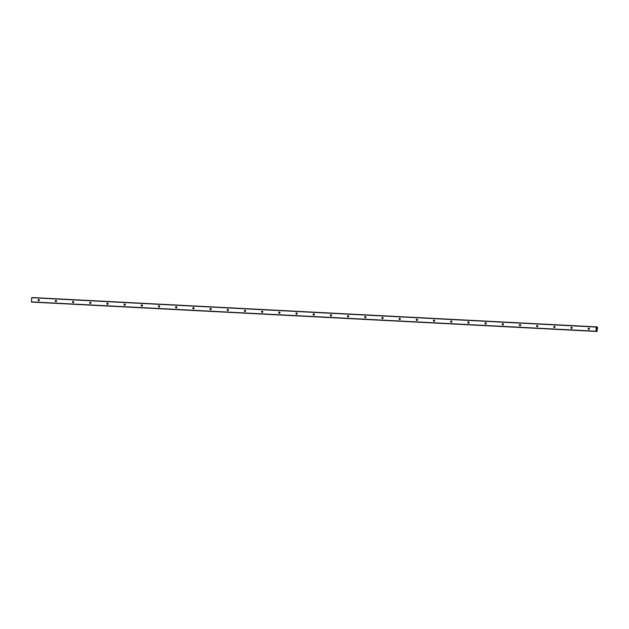 <?xml version="1.0" encoding="UTF-8"?>
<svg xmlns="http://www.w3.org/2000/svg" width="629" height="629" viewBox="0 0 629 629"><rect width="100%" height="100%" fill="white"/><g stroke="black" fill="none" stroke-linecap="round" stroke-linejoin="round"><path stroke-width="0.94" d="M38.754 299.53L38.754 299.53A0.637 0.605 93.2 0 1 39.32 300.198A0.637 0.605 93.2 0 1 38.684 300.804L38.684 300.804A0.637 0.605 93.2 0 1 38.117 300.135A0.637 0.605 93.2 0 1 38.754 299.53M55.942 300.418L55.942 300.418A0.637 0.605 93.2 0 1 56.508 301.094A0.637 0.605 93.2 0 1 55.871 301.7A0.637 0.605 93.2 0 1 55.305 301.024A0.637 0.605 93.2 0 1 55.942 300.418M73.129 301.315A0.637 0.605 93.2 0 1 73.703 301.983A0.637 0.605 93.2 0 1 73.066 302.588L73.066 302.588A0.637 0.605 93.2 0 1 72.5 301.92A0.637 0.605 93.2 0 1 73.129 301.315M90.324 302.211L90.324 302.211A0.637 0.605 93.2 0 1 90.891 302.879A0.637 0.605 93.2 0 1 90.254 303.485L90.254 303.485A0.637 0.605 93.2 0 1 89.688 302.816A0.637 0.605 93.2 0 1 90.324 302.211M107.512 303.099L107.512 303.099A0.637 0.605 93.2 0 1 108.078 303.776A0.637 0.605 93.2 0 1 107.441 304.381L107.441 304.381A0.637 0.605 93.2 0 1 106.875 303.705A0.637 0.605 93.2 0 1 107.512 303.099M124.699 303.996L124.699 303.996A0.637 0.605 93.2 0 1 125.265 304.664A0.637 0.605 93.2 0 1 124.628 305.269L124.628 305.269A0.637 0.605 93.2 0 1 124.062 304.601A0.637 0.605 93.2 0 1 124.699 303.996M141.887 304.884A0.637 0.605 93.2 0 1 141.887 304.892A0.637 0.605 93.2 0 1 142.453 305.56A0.637 0.605 93.2 0 1 141.816 306.166A0.637 0.605 93.2 0 1 141.25 305.497A0.637 0.605 93.2 0 1 141.887 304.884M159.074 305.78A0.637 0.605 93.2 0 1 159.648 306.457A0.637 0.605 93.2 0 1 159.011 307.062L159.011 307.062A0.637 0.605 93.2 0 1 158.445 306.386A0.637 0.605 93.2 0 1 159.074 305.78M176.269 306.677L176.269 306.677A0.637 0.605 93.2 0 1 176.835 307.345A0.637 0.605 93.2 0 1 176.199 307.951L176.199 307.951A0.637 0.605 93.2 0 1 175.633 307.282A0.637 0.605 93.2 0 1 176.269 306.677M193.457 307.565L193.457 307.565A0.637 0.605 93.2 0 1 194.023 308.241A0.637 0.605 93.2 0 1 193.386 308.847L193.386 308.847A0.637 0.605 93.2 0 1 192.82 308.179A0.637 0.605 93.2 0 1 193.457 307.565M210.644 308.462L210.644 308.462A0.637 0.605 93.2 0 1 211.21 309.13A0.637 0.605 93.2 0 1 210.573 309.743L210.573 309.743A0.637 0.605 93.2 0 1 210.007 309.067A0.637 0.605 93.2 0 1 210.644 308.462M227.832 309.358L227.832 309.358A0.637 0.605 93.2 0 1 228.398 310.026A0.637 0.605 93.2 0 1 227.761 310.632A0.637 0.605 93.2 0 1 227.195 309.963A0.637 0.605 93.2 0 1 227.832 309.358M245.019 310.246A0.637 0.605 93.2 0 1 245.593 310.923A0.637 0.605 93.2 0 1 244.956 311.528L244.956 311.528A0.637 0.605 93.2 0 1 244.39 310.86A0.637 0.605 93.2 0 1 245.019 310.246M262.214 311.143L262.214 311.143A0.637 0.605 93.2 0 1 262.78 311.811A0.637 0.605 93.2 0 1 262.144 312.424L262.144 312.424A0.637 0.605 93.2 0 1 261.578 311.748A0.637 0.605 93.2 0 1 262.214 311.143M279.402 312.039L279.402 312.039A0.637 0.605 93.2 0 1 279.968 312.707A0.637 0.605 93.2 0 1 279.331 313.313L279.331 313.313A0.637 0.605 93.2 0 1 278.765 312.644A0.637 0.605 93.2 0 1 279.402 312.039M296.589 312.928L296.589 312.928A0.637 0.605 93.2 0 1 297.155 313.604A0.637 0.605 93.2 0 1 296.518 314.209L296.518 314.209A0.637 0.605 93.2 0 1 295.952 313.533A0.637 0.605 93.2 0 1 296.589 312.928M313.777 313.824L313.777 313.824A0.637 0.605 93.2 0 1 314.343 314.492A0.637 0.605 93.2 0 1 313.706 315.105A0.637 0.605 93.2 0 1 313.14 314.429A0.637 0.605 93.2 0 1 313.777 313.824M330.964 314.72A0.637 0.605 93.2 0 1 331.538 315.388A0.637 0.605 93.2 0 1 330.901 315.994L330.901 315.994A0.637 0.605 93.2 0 1 330.335 315.326A0.637 0.605 93.2 0 1 330.964 314.72M348.159 315.609L348.159 315.609A0.637 0.605 93.2 0 1 348.725 316.285A0.637 0.605 93.2 0 1 348.089 316.89L348.089 316.89A0.637 0.605 93.2 0 1 347.522 316.214A0.637 0.605 93.2 0 1 348.159 315.609M365.347 316.505L365.347 316.505A0.637 0.605 93.2 0 1 365.913 317.173A0.637 0.605 93.2 0 1 365.276 317.779L365.276 317.779A0.637 0.605 93.2 0 1 364.71 317.11A0.637 0.605 93.2 0 1 365.347 316.505M382.534 317.401L382.534 317.401A0.637 0.605 93.2 0 1 383.1 318.07A0.637 0.605 93.2 0 1 382.463 318.675L382.463 318.675A0.637 0.605 93.2 0 1 381.897 318.007A0.637 0.605 93.2 0 1 382.534 317.401M399.722 318.29L399.722 318.29A0.637 0.605 93.2 0 1 400.288 318.966A0.637 0.605 93.2 0 1 399.651 319.571A0.637 0.605 93.2 0 1 399.085 318.895A0.637 0.605 93.2 0 1 399.722 318.29M416.909 319.186A0.637 0.605 93.2 0 1 417.483 319.854A0.637 0.605 93.2 0 1 416.846 320.46L416.846 320.46A0.637 0.605 93.2 0 1 416.28 319.791A0.637 0.605 93.2 0 1 416.909 319.186M434.104 320.082L434.104 320.082A0.637 0.605 93.2 0 1 434.67 320.751A0.637 0.605 93.2 0 1 434.034 321.356L434.034 321.356A0.637 0.605 93.2 0 1 433.467 320.688A0.637 0.605 93.2 0 1 434.104 320.082M451.292 320.971L451.292 320.971A0.637 0.605 93.2 0 1 451.858 321.647A0.637 0.605 93.2 0 1 451.221 322.252L451.221 322.252A0.637 0.605 93.2 0 1 450.655 321.576A0.637 0.605 93.2 0 1 451.292 320.971M468.479 321.867L468.479 321.867A0.637 0.605 93.2 0 1 469.045 322.535A0.637 0.605 93.2 0 1 468.408 323.141A0.637 0.605 93.2 0 1 467.842 322.473A0.637 0.605 93.2 0 1 468.479 321.867M485.667 322.756A0.637 0.605 93.2 0 1 485.667 322.763A0.637 0.605 93.2 0 1 486.233 323.432A0.637 0.605 93.2 0 1 485.596 324.037A0.637 0.605 93.2 0 1 485.03 323.369A0.637 0.605 93.2 0 1 485.667 322.756M502.854 323.652A0.637 0.605 93.2 0 1 503.428 324.328A0.637 0.605 93.2 0 1 502.791 324.934L502.791 324.934A0.637 0.605 93.2 0 1 502.225 324.257A0.637 0.605 93.2 0 1 502.854 323.652M520.049 324.548L520.049 324.548A0.637 0.605 93.2 0 1 520.615 325.217A0.637 0.605 93.2 0 1 519.979 325.822L519.979 325.822A0.637 0.605 93.2 0 1 519.412 325.154A0.637 0.605 93.2 0 1 520.049 324.548M537.237 325.437L537.237 325.437A0.637 0.605 93.2 0 1 537.803 326.113A0.637 0.605 93.2 0 1 537.166 326.718L537.166 326.718A0.637 0.605 93.2 0 1 536.6 326.05A0.637 0.605 93.2 0 1 537.237 325.437M554.424 326.333L554.424 326.333A0.637 0.605 93.2 0 1 554.99 327.001A0.637 0.605 93.2 0 1 554.353 327.615A0.637 0.605 93.2 0 1 553.787 326.938A0.637 0.605 93.2 0 1 554.424 326.333M571.612 327.229A0.637 0.605 93.2 0 1 572.178 327.898A0.637 0.605 93.2 0 1 571.541 328.503A0.637 0.605 93.2 0 1 570.975 327.835A0.637 0.605 93.2 0 1 571.612 327.229M588.799 328.118A0.637 0.605 93.2 0 1 589.373 328.794A0.637 0.605 93.2 0 1 588.736 329.399L588.736 329.399A0.637 0.605 93.2 0 1 588.17 328.731A0.637 0.605 93.2 0 1 588.799 328.118M596.119 326.852L31.749 297.517L31.45 301.865L596.143 331.436L596.119 326.852L596.677 327.717L597.314 326.923L597.55 327.67L597 331.483L596.528 330.618L596.143 331.436L31.772 302.093M32.708 302.148L597 331.483M596.858 329.03L596.858 328.574M596.599 328.558L596.575 329.014L596.599 328.558M596.575 329.014L596.583 328.495M596.268 331.224L596.921 331.255L596.268 331.231M597.236 326.915L596.394 326.876L597.236 326.915M597.141 327.135L596.489 327.096L597.149 327.127M589.247 328.362A0.637 0.605 -86.8 0 0 589.2 329.211M572.052 327.465A0.637 0.605 -86.8 0 0 572.005 328.314M554.864 326.577A0.637 0.605 -86.8 0 0 554.817 327.418M537.677 325.68A0.637 0.605 -86.8 0 0 537.63 326.53M520.49 324.792A0.637 0.605 -86.8 0 0 520.442 325.633M503.302 323.896A0.637 0.605 -86.8 0 0 503.255 324.737M486.107 322.999A0.637 0.605 -86.8 0 0 486.06 323.849M468.919 322.111A0.637 0.605 -86.8 0 0 468.872 322.952M451.732 321.215A0.637 0.605 -86.8 0 0 451.685 322.056M434.545 320.318A0.637 0.605 -86.8 0 0 434.497 321.167M417.357 319.43A0.637 0.605 -86.8 0 0 417.31 320.271M400.162 318.533A0.637 0.605 -86.8 0 0 400.115 319.375M382.975 317.637A0.637 0.605 -86.8 0 0 382.927 318.486M365.787 316.749A0.637 0.605 -86.8 0 0 365.74 317.59M348.6 315.852A0.637 0.605 -86.8 0 0 348.552 316.694M331.412 314.956A0.637 0.605 -86.8 0 0 331.365 315.805M314.217 314.068A0.637 0.605 -86.8 0 0 314.17 314.909M297.03 313.171A0.637 0.605 -86.8 0 0 296.982 314.02M279.842 312.275A0.637 0.605 -86.8 0 0 279.795 313.124M262.655 311.386A0.637 0.605 -86.8 0 0 262.608 312.228M245.467 310.49A0.637 0.605 -86.8 0 0 245.42 311.339M228.272 309.594A0.637 0.605 -86.8 0 0 228.225 310.443M211.085 308.705A0.637 0.605 -86.8 0 0 211.037 309.547M193.897 307.809A0.637 0.605 -86.8 0 0 193.85 308.658M176.71 306.921A0.637 0.605 -86.8 0 0 176.663 307.762M159.522 306.024A0.637 0.605 -86.8 0 0 159.475 306.866M142.327 305.128A0.637 0.605 -86.8 0 0 142.28 305.977M125.14 304.239A0.637 0.605 -86.8 0 0 125.092 305.081M107.952 303.343A0.637 0.605 -86.8 0 0 107.905 304.184M90.765 302.447A0.637 0.605 -86.8 0 0 90.718 303.296M73.569 301.558A0.637 0.605 -86.8 0 0 73.53 302.4M56.382 300.662A0.637 0.605 -86.8 0 0 56.335 301.503M39.195 299.766A0.637 0.605 -86.8 0 0 39.147 300.615M31.67 297.721L596.04 327.064M31.513 302.077L595.883 331.42M31.45 301.865L595.82 331.2M596.512 327.19L597.102 327.222M596.465 327.009L597.188 327.049M596.449 326.954L597.196 326.994M596.213 331.357L596.968 331.397M596.237 331.31L596.96 331.341M596.308 331.129L596.897 331.161"/></g></svg>
